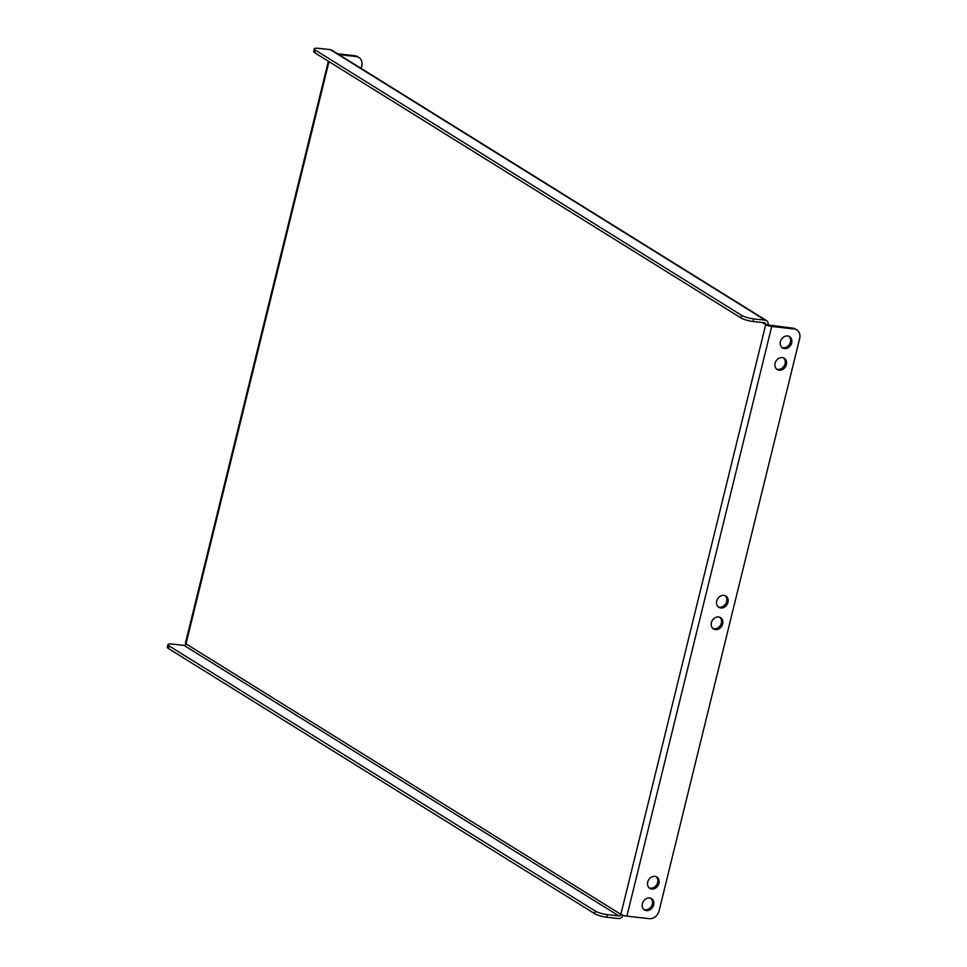 <?xml version="1.0" encoding="UTF-8"?>
<svg xmlns="http://www.w3.org/2000/svg" width="967" height="967" viewBox="0 0 967 967"><rect width="100%" height="100%" fill="white"/><g stroke="black" fill="none" stroke-linecap="round" stroke-linejoin="round"><path stroke-width="1.45" d="M719.859 617.297A6.648 5.5 -58.1 0 1 721.37 623.111A6.648 5.5 -58.1 0 1 712.909 628.465M711.41 622.663A6.648 5.5 -58.1 0 1 720.548 617.647A6.648 5.5 -58.1 0 1 722.663 623.92A6.648 5.5 -58.1 0 1 713.525 628.925A6.648 5.5 -58.1 0 1 711.41 622.663M725.165 595.684A6.648 5.5 -58.1 0 1 726.676 601.498A6.648 5.5 -58.1 0 1 718.227 606.853M716.716 601.051A6.648 5.5 -58.1 0 1 725.854 596.035A6.648 5.5 -58.1 0 1 727.982 602.308A6.648 5.5 -58.1 0 1 718.844 607.312A6.648 5.5 -58.1 0 1 716.716 601.051M650.839 898.307A6.648 5.5 -58.1 0 1 652.338 904.121A6.648 5.5 -58.1 0 1 643.889 909.476M642.39 903.674A6.648 5.5 -58.1 0 1 651.528 898.657A6.648 5.5 -58.1 0 1 653.644 904.931A6.648 5.5 -58.1 0 1 644.506 909.935A6.648 5.5 -58.1 0 1 642.39 903.674M656.146 876.694A6.648 5.5 -58.1 0 1 657.657 882.496A6.648 5.5 -58.1 0 1 649.195 887.863M647.697 882.049A6.648 5.5 -58.1 0 1 656.835 877.045A6.648 5.5 -58.1 0 1 658.95 883.306A6.648 5.5 -58.1 0 1 649.812 888.322A6.648 5.5 -58.1 0 1 647.697 882.049M783.572 357.911A6.648 5.5 -58.1 0 1 785.083 363.713A6.648 5.5 -58.1 0 1 776.622 369.08M775.123 363.266A6.648 5.5 -58.1 0 1 784.261 358.261A6.648 5.5 -58.1 0 1 786.376 364.523A6.648 5.5 -58.1 0 1 777.238 369.539A6.648 5.5 -58.1 0 1 775.123 363.266M788.879 336.298A6.648 5.5 -58.1 0 1 790.39 342.1A6.648 5.5 -58.1 0 1 781.94 347.467M780.429 341.653A6.648 5.5 -58.1 0 1 789.568 336.637A6.648 5.5 -58.1 0 1 791.683 342.91A6.648 5.5 -58.1 0 1 782.557 347.927A6.648 5.5 -58.1 0 1 780.429 341.653M768.016 324.948L792.783 328.151A9.102 7.531 -58.1 0 1 795.466 329.07L796.772 329.88A9.102 7.531 121.9 0 0 794.088 328.961L771.726 326.471A4.545 0.943 13.8 0 1 765.695 324.682L768.016 324.948A4.545 3.759 121.9 0 0 766.565 320.645A4.545 3.759 121.9 0 0 765.223 320.186L753.656 318.892L753.015 321.491L764.583 322.785A1.825 1.511 121.9 0 1 765.695 324.682L620.862 914.371L185.99 643.829A4.545 0.943 -166.2 0 1 185.434 643.164L328.369 61.235M796.772 329.88A9.102 7.531 121.9 0 1 799.673 338.474L659.083 910.866A9.102 7.531 121.9 0 1 649.244 918.65L626.882 916.148A4.545 0.943 -166.2 0 1 620.862 914.371A1.825 1.511 121.9 0 1 618.892 915.93L607.324 914.637L606.696 917.224A9.102 1.874 -166.2 0 1 594.645 913.67L168.451 648.519A9.102 1.874 -166.2 0 1 167.327 647.213L167.968 644.614A9.102 1.874 13.8 0 0 169.092 645.92L168.451 648.519M338.921 54.599L356.182 56.533L354.877 55.723A9.102 7.531 -58.1 0 1 357.56 56.642L358.866 57.452A9.102 7.531 121.9 0 0 356.182 56.533M337.616 53.789L354.877 55.723M358.866 57.452A9.102 7.531 121.9 0 1 361.767 66.034L361.175 68.439M328.998 61.622L185.99 643.829A1.825 1.511 -58.1 0 1 184.032 645.376L618.892 915.93M606.696 917.224L618.251 918.517A4.545 3.759 121.9 0 0 622.966 915.278M167.968 644.614A9.102 1.874 13.8 0 1 172.464 644.082L184.032 645.376M594.645 913.67L595.273 911.071L169.092 645.92M595.273 911.071A9.102 1.874 13.8 0 0 607.324 914.637M315.423 50.187L314.783 52.786L740.964 317.925L741.604 315.339L315.423 50.187A9.102 1.874 13.8 0 1 314.287 48.882A9.102 1.874 13.8 0 1 318.784 48.35L330.351 49.643A4.545 3.759 -58.1 0 1 331.693 50.103L766.565 320.645M741.604 315.339A9.102 1.874 13.8 0 0 753.656 318.892M314.783 52.786A9.102 1.874 -166.2 0 1 313.659 51.469L314.287 48.882M753.015 321.491A9.102 1.874 -166.2 0 1 740.964 317.925M762.214 322.519L765.695 324.682M626.882 916.148L771.726 326.471M794.088 328.961L792.783 328.151M330.351 49.643L765.223 320.186"/></g></svg>
